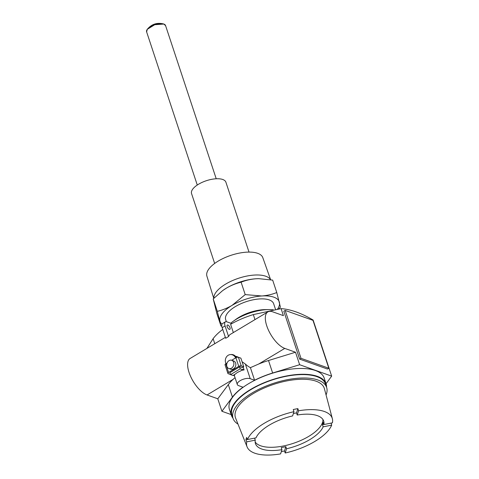 <?xml version="1.0" encoding="UTF-8"?>
<svg xmlns="http://www.w3.org/2000/svg" width="479" height="479" viewBox="0 0 479 479"><rect width="100%" height="100%" fill="white"/><g stroke="black" fill="none" stroke-linecap="round" stroke-linejoin="round"><path stroke-width="0.72" d="M206.898 348.419L213.113 338.683A50.217 20.986 -18.3 0 1 222.753 329.426M227.878 325.043A2.497 1.072 -120.9 0 1 229.998 327.696A2.497 1.072 -120.9 0 1 229.872 329.336A2.497 1.072 -120.9 0 1 227.184 326.69A2.497 1.072 -120.9 0 1 227.309 325.055A2.497 1.072 -120.9 0 1 227.878 325.043M232.962 418.119A49.906 20.854 -18.3 0 1 231.339 415.191L229.417 409.383A49.906 20.854 -18.3 0 1 248.637 383.667A49.906 20.854 -18.3 0 1 324.181 378.039L326.103 383.853A49.906 20.854 -18.3 0 1 326.54 387.17M231.339 415.191A49.906 20.854 -18.3 0 1 250.559 389.475A49.906 20.854 -18.3 0 1 326.103 383.853M165.596 25.68L163.812 24.04A9.981 4.173 161.7 0 0 152.496 25.597A9.981 4.173 161.7 0 0 146.598 31.812L197.27 185.038M163.537 23.95C156.992 22.345 151.574 24.142 147.263 29.333L154.765 24.716L163.812 24.04A9.981 4.173 -18.3 0 1 165.548 25.543L216.227 178.769M147.263 29.333L146.64 31.949M214.664 263.45L191.552 193.57A18.094 7.562 -18.3 0 1 202.24 182.313A18.094 7.562 -18.3 0 1 222.747 179.493A18.094 7.562 -18.3 0 1 225.902 182.206L249.014 252.092M213.748 298.363L206.898 276.132A29.447 12.304 -18.3 0 1 224.441 257.858A29.447 12.304 -18.3 0 1 257.702 253.319A29.447 12.304 -18.3 0 1 262.809 257.642L270.623 279.73M213.856 298.249A29.943 12.514 -18.3 0 1 233.195 280.287A29.943 12.514 -18.3 0 1 265.737 276.227A29.943 12.514 -18.3 0 1 270.509 279.712M226.363 288.154A31.189 13.035 161.7 0 0 222.807 290.496L226.363 288.154C231.135 285.37 236.051 283.382 241.111 282.197C245.745 280.323 250.739 279.173 256.091 278.754A31.189 13.035 161.7 0 0 226.363 288.154M258.87 278.652A31.189 13.035 161.7 0 0 258.606 278.652A31.189 13.035 161.7 0 0 256.091 278.754L258.69 278.652L272.665 280.113L276.766 292.531L280.419 307.165L278.61 308.979M221.801 326.133L220.963 325.965L216.855 313.553L213.209 298.914L222.603 290.639M220.963 325.965L217.31 311.332L213.209 298.914M217.31 311.332C222.37 310.141 227.286 308.159 232.058 305.374L245.212 294.609L241.111 282.197M245.212 294.609L261.785 295.974C267.138 295.555 272.132 294.405 276.766 292.531M221.963 324.193A31.189 13.035 -18.3 0 1 219.933 321.05A31.189 13.035 -18.3 0 1 232.058 305.374A31.189 13.035 -18.3 0 1 261.785 295.974A31.189 13.035 -18.3 0 1 273.826 297.172A31.189 13.035 -18.3 0 1 279.389 302.249A31.189 13.035 -18.3 0 1 277.503 309.147M226.369 321.696L225.669 319.583A25.267 10.556 -18.3 0 1 240.602 303.86A25.267 10.556 -18.3 0 1 269.234 299.92A25.267 10.556 -18.3 0 1 273.647 303.716L275.545 309.458M230.758 323.223A30.878 12.903 -18.3 0 1 233.177 321.325L236.063 319.236A25.267 10.556 -18.3 0 1 265.097 309.632L268.659 309.59A30.878 12.903 -18.3 0 1 273.377 309.823M233.177 321.325A30.878 12.903 -18.3 0 1 268.659 309.59M233.339 332.576L230.609 324.319A50.217 20.986 -18.3 0 1 253.319 314.589L281.089 308.62C290.741 309.332 301.417 313.14 313.122 320.044L331.672 376.141L326.055 383.715M331.672 376.141L299.638 364.717L295.507 352.233L284.771 348.401A21.208 9.107 -120.9 0 1 266.755 325.84A21.208 9.107 -120.9 0 1 267.821 311.913A21.208 9.107 -120.9 0 1 272.671 311.811L283.406 315.643L281.089 308.62M299.65 359.118L327.462 369.04L328.816 368.225L312.973 320.337L285.167 310.416L283.813 311.23L299.65 359.118L301.004 358.31L328.816 368.225M231.86 323.612L226.812 321.81A6.239 2.676 59.1 0 0 225.387 321.84A6.239 2.676 59.1 0 0 225.07 325.936L228.579 336.545A21.208 9.107 -120.9 0 1 230.411 334.324L267.821 311.913M225.387 321.84L222.484 323.582A6.239 2.676 59.1 0 0 222.172 327.678L225.681 338.288L228.579 336.545M225.369 337.348L190.103 358.478A21.208 9.107 59.1 0 0 189.037 372.405A21.208 9.107 59.1 0 0 207.06 394.965L217.795 398.797L221.921 411.281L231.129 414.563M299.638 364.717L272.641 373.009A50.217 20.986 161.7 0 0 254.577 380.242L250.212 378.685A7.484 3.125 161.7 0 0 240.189 380.655A7.484 3.125 161.7 0 0 237.303 384.511A7.484 3.125 161.7 0 0 238.614 385.637L242.979 387.194A50.217 20.986 161.7 0 0 232.435 397.103L221.921 411.281M232.435 397.103L228.303 384.619A50.217 20.986 -18.3 0 1 233.087 379.368L235.033 377.638M236.452 357.484L236.075 356.34L238.069 357.053A21.208 9.107 59.1 0 0 238.177 357.208M242.057 361.729L245.374 364.046A21.208 9.107 59.1 0 0 250.415 367.656L258.744 363.998A50.217 20.986 -18.3 0 1 268.509 360.525L295.507 352.233M285.167 310.416L301.004 358.31M228.303 384.619L217.795 398.797M250.415 367.656L254.577 380.242M239.56 366.89L240.201 368.824L242.667 369.704L240.153 371.213A7.484 3.125 161.7 0 0 237.482 372.476A7.484 3.125 161.7 0 0 235.518 373.985L233.004 375.494L230.537 374.614L229.896 372.68L239.805 366.74L242.266 367.621L243.721 366.752L241.254 365.872A1.874 0.784 161.7 0 0 238.746 366.363L228.597 372.446A1.874 0.784 161.7 0 0 227.878 373.41A1.874 0.784 161.7 0 0 228.208 373.692L230.501 374.512M234.818 374.404A7.484 3.125 161.7 0 0 234.435 375.722L233.297 375.314M243.158 367.088L244.098 369.926A7.484 3.125 161.7 0 0 241.446 370.435M244.098 369.926L242.56 369.381L242.667 369.704M236.075 356.34L235.722 356.55M240.201 368.824L230.537 374.614M237.991 424.095A49.283 20.591 -18.3 0 1 233.051 418.395L231.932 414.994A49.283 20.591 -18.3 0 1 261.049 384.326A49.283 20.591 -18.3 0 1 316.9 376.644A49.283 20.591 -18.3 0 1 325.51 384.05L326.636 387.451A49.283 20.591 -18.3 0 1 326.067 394.965M233.051 418.395A49.283 20.591 -18.3 0 1 262.175 387.727A49.283 20.591 -18.3 0 1 318.026 380.045A49.283 20.591 -18.3 0 1 326.636 387.451M285.849 446.668A35.931 15.017 161.7 0 1 281.245 447.572L281.939 449.667L280.598 453.9A44.918 18.771 -18.3 0 1 254.774 453.194A44.918 18.771 -18.3 0 1 247.092 446.895L235.59 418.077A46.786 19.549 -18.3 0 1 262.546 388.738A46.786 19.549 -18.3 0 1 316.092 381.206A46.786 19.549 -18.3 0 1 324.409 388.703L332.354 418.694A44.918 18.771 -18.3 0 1 332.402 422.861L323.882 424.538L323.187 422.436A35.931 15.017 161.7 0 1 322.463 424.729L323.157 426.825A35.931 15.017 -18.3 0 1 286.544 448.763L285.849 446.668L284.49 450.961A45.05 18.825 -18.3 0 1 281.323 451.607M227.046 363.064L225.992 363.693A6.239 5.497 86.5 0 1 230.447 354.568L231.327 354.514A6.239 5.497 86.5 0 1 236.375 357.52M241.254 365.872L238.404 357.262L240.871 358.142L243.721 366.752M238.404 357.262A1.874 0.784 161.7 0 0 235.902 357.759L231.704 360.274M225.992 363.693L225.753 363.836A1.874 0.784 161.7 0 0 225.028 364.8L227.878 373.41M231.746 360.286L233.716 360.986A4.365 3.497 109.6 0 1 235.854 364.639A4.365 3.497 109.6 0 1 233.495 368.866A4.365 3.497 109.6 0 1 230.782 369.213L228.812 368.513A4.365 3.497 109.6 0 1 226.675 364.86A4.365 3.497 109.6 0 1 229.034 360.633A4.365 3.497 109.6 0 1 231.746 360.286A4.365 3.497 109.6 0 1 233.884 363.938A4.365 3.497 109.6 0 1 231.525 368.165A4.365 3.497 109.6 0 1 228.812 368.513M247.092 446.895A44.918 18.771 -18.3 0 1 246.745 441.83L245.925 439.758A45.05 18.825 -18.3 0 1 246.649 437.465L247.469 439.542A44.918 18.771 -18.3 0 1 293.944 411.695L293.274 409.533A45.05 18.825 -18.3 0 1 297.878 408.629L298.555 410.79A44.918 18.771 -18.3 0 1 324.373 411.497A44.918 18.771 -18.3 0 1 332.354 418.694M331.109 423.029L331.678 425.154A44.918 18.771 -18.3 0 1 285.203 452.996L284.49 450.961M230.447 354.568A6.239 5.497 86.5 0 1 235.662 357.903M281.939 449.667A35.931 15.017 -18.3 0 1 261.738 449.027A35.931 15.017 -18.3 0 1 255.457 443.626A35.931 15.017 -18.3 0 1 255.271 440.159L246.745 441.83M285.203 452.996L286.544 448.763M331.678 425.154L323.157 426.825M323.852 424.454L322.463 424.729M298.555 410.79L297.214 415.024A35.931 15.017 -18.3 0 1 317.415 415.664A35.931 15.017 -18.3 0 1 323.69 421.065A35.931 15.017 -18.3 0 1 323.882 424.538M297.878 408.629L296.519 412.928L297.214 415.024M296.519 412.928A35.931 15.017 161.7 0 0 293.37 413.515M293.944 411.695L292.609 415.928A35.931 15.017 -18.3 0 0 255.996 437.866L247.469 439.542M247.439 439.459L245.925 439.758M255.271 440.159L254.6 438.141M255.145 441.943A35.931 15.017 161.7 0 0 260.672 445.799A35.931 15.017 161.7 0 0 299.561 440.997A35.931 15.017 161.7 0 0 322.936 419.52M253.319 314.589L254.978 319.607M213.113 338.683L214.772 343.7M258.744 363.998L284.771 348.401M207.06 394.965L233.087 379.368M268.509 360.525L272.641 373.009M225.07 325.936L222.172 327.678M250.212 378.685L245.374 364.046M228.597 372.446L225.753 363.836M238.746 366.363L235.902 357.759M234.393 375.704L237.303 384.511"/></g></svg>
